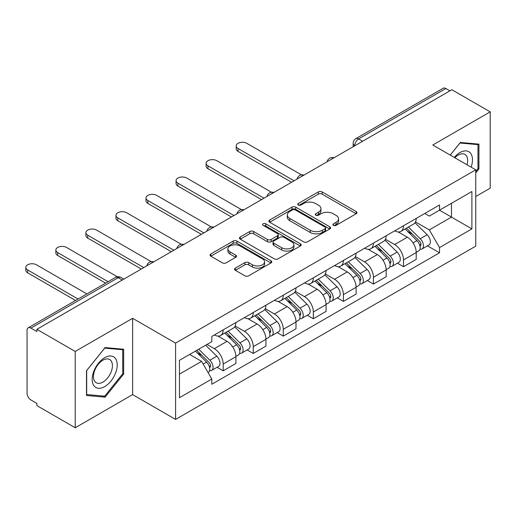 <?xml version="1.0" encoding="UTF-8"?>
<svg xmlns="http://www.w3.org/2000/svg" width="516" height="516" viewBox="0 0 516 516"><rect width="100%" height="100%" fill="white"/><g stroke="black" fill="none" stroke-linecap="round" stroke-linejoin="round"><path stroke-width="0.77" d="M333.433 225.357A1.871 1.084 0 0 0 336.077 225.357L356.175 213.753A2.677 1.542 0 0 0 356.956 212.663A2.677 1.542 0 0 0 356.175 211.573L322.132 191.92A2.677 1.542 0 0 0 318.353 191.92L298.261 203.517A1.871 1.084 0 0 0 297.713 204.284A1.871 1.084 0 0 0 298.261 205.046A1.871 1.084 0 0 0 300.905 205.046L303.505 203.549A8.559 4.941 0 0 1 315.611 203.549L318.449 205.181A8.559 4.941 0 0 1 320.952 208.677A8.559 4.941 0 0 1 318.449 212.173L315.844 213.669A1.871 1.084 0 0 0 315.295 214.437A1.871 1.084 0 0 0 315.844 215.198A1.871 1.084 0 0 0 318.495 215.198L321.094 213.701A8.559 4.941 0 0 1 333.194 213.701L336.032 215.34A8.559 4.941 0 0 1 338.541 218.829A8.559 4.941 0 0 1 336.032 222.325L333.433 223.828A1.871 1.084 0 0 0 332.885 224.589A1.871 1.084 0 0 0 333.433 225.357L333.433 223.828M235.335 268.127A2.677 1.542 0 0 0 234.554 269.217A2.677 1.542 0 0 0 235.335 270.307L244.887 275.821A2.677 1.542 0 0 0 248.667 275.821L270.984 262.941A2.677 1.542 0 0 0 271.764 261.844A2.677 1.542 0 0 0 270.984 260.754L236.941 241.101A2.677 1.542 0 0 0 233.161 241.101L210.844 253.988A2.677 1.542 0 0 0 210.064 255.078A2.677 1.542 0 0 0 210.844 256.168L222.383 262.831A2.677 1.542 0 0 0 226.163 262.831L235.715 257.316A2.677 1.542 0 0 0 236.496 256.226A2.677 1.542 0 0 0 235.715 255.13L229.994 251.827A7.153 4.128 0 0 1 227.898 248.912A7.153 4.128 0 0 1 232.316 245.094A7.153 4.128 0 0 1 240.108 245.99L262.521 258.929A7.153 4.128 0 0 1 264.611 261.844A7.153 4.128 0 0 1 260.199 265.663A7.153 4.128 0 0 1 252.401 264.766L248.667 262.612A2.677 1.542 0 0 0 244.887 262.612L235.335 268.127L235.335 270.307M175.595 343.114L132.631 318.308L75.22 351.454L36.881 329.318L451.861 89.732L490.2 111.869L432.789 145.015L475.752 169.822L175.595 343.114L175.595 419.418L475.752 246.126L475.752 169.822M303.698 241.869A2.677 1.542 0 0 0 307.478 241.869L329.795 228.981A2.677 1.542 0 0 0 330.575 227.891A2.677 1.542 0 0 0 329.795 226.801L295.752 207.148A2.677 1.542 0 0 0 291.972 207.148L269.655 220.029A2.677 1.542 0 0 0 268.875 221.125A2.677 1.542 0 0 0 269.655 222.215L303.698 241.869M263.882 225.756A1.871 1.084 0 0 1 265.779 226.021L265.779 223.796L300.389 243.778A2.677 1.542 0 0 1 301.17 244.868A2.677 1.542 0 0 1 300.389 245.964L278.072 258.845A2.677 1.542 0 0 1 274.293 258.845L240.25 239.192L240.25 237.012A2.677 1.542 0 0 0 239.469 238.102A2.677 1.542 0 0 0 240.25 239.192M240.25 237.012L249.802 231.497A2.677 1.542 0 0 1 253.582 231.497L267.391 239.463A2.677 1.542 0 0 0 271.171 239.463L277.505 235.806A2.677 1.542 0 0 0 278.292 234.715A2.677 1.542 0 0 0 277.505 233.625L263.134 225.324A1.871 1.084 0 0 1 262.586 224.563A1.871 1.084 0 0 1 263.74 223.563A1.871 1.084 0 0 1 265.779 223.796M75.22 351.454L75.22 427.758L36.881 405.621L36.881 403.402L30.908 399.952A5.45 3.148 -120 0 1 27.058 393.276L27.058 330.324A5.45 3.148 -120 0 1 28.187 327.828L115.461 277.44A5.45 3.148 60 0 1 118.183 277.711L30.908 328.099A5.45 3.148 -120 0 0 28.187 327.828M475.752 196.512L490.2 188.172L490.2 111.869M75.22 427.758L132.631 394.611L175.595 419.418M36.881 329.318L36.881 331.543L30.908 328.099M362.664 141.236L358.614 138.901A5.45 3.148 60 0 0 355.892 138.63L443.167 88.242A5.45 3.148 60 0 1 445.888 88.513L358.614 138.901A5.45 3.148 120 0 0 354.763 145.57L354.763 145.796M449.933 90.848L445.888 88.513M403.506 225.769A12.532 7.237 60 0 1 400.913 231.394L413.626 224.054A12.532 7.237 -120 0 0 416.219 218.429M385.458 239.263L394.643 244.565A12.532 7.237 60 0 1 403.506 259.916L416.219 252.576A12.532 7.237 -120 0 0 407.356 237.225L398.255 231.968M416.219 252.576L416.219 259.361L403.506 266.701L397.41 263.179M400.913 231.394A12.532 7.237 60 0 1 394.74 230.826M403.506 259.916L403.506 266.701M373.449 243.12A12.532 7.237 60 0 1 370.856 248.744L383.569 241.404A12.532 7.237 -120 0 0 386.168 235.78M367.353 280.53L373.449 284.052L386.168 276.711L386.168 269.926A12.532 7.237 -120 0 0 377.306 254.575L368.205 249.318M370.856 248.744A12.532 7.237 60 0 1 364.683 248.177M355.408 256.613L364.586 261.915A12.532 7.237 60 0 1 373.449 277.266L373.449 284.052M343.398 260.47A12.532 7.237 60 0 1 340.799 266.095L353.518 258.755A12.532 7.237 -120 0 0 356.111 253.13M337.303 297.88L343.398 301.402L356.111 294.062L356.111 287.277A12.532 7.237 -120 0 0 347.249 271.926L338.148 266.675M340.799 266.095A12.532 7.237 60 0 1 334.632 265.534M325.351 273.964L334.536 279.266A12.532 7.237 60 0 1 343.398 294.617L343.398 301.402M313.341 277.821A12.532 7.237 60 0 1 310.748 283.445L323.461 276.105A12.532 7.237 -120 0 0 326.06 270.481M307.246 315.237L313.341 318.753L326.06 311.412L326.06 304.627A12.532 7.237 -120 0 0 317.198 289.276L308.097 284.026M310.748 283.445A12.532 7.237 60 0 1 304.575 282.884M295.294 291.321L304.479 296.623A12.532 7.237 60 0 1 313.341 311.967L313.341 318.753M283.29 295.171A12.532 7.237 60 0 1 280.691 300.802L293.411 293.456A12.532 7.237 -120 0 0 296.003 287.831M277.195 332.588L283.29 336.11L296.003 328.763L296.003 321.978A12.532 7.237 -120 0 0 287.141 306.633L278.04 301.376M280.691 300.802A12.532 7.237 60 0 1 274.525 300.235M265.243 308.671L274.428 313.973A12.532 7.237 60 0 1 283.29 329.324L283.29 336.11M253.233 312.528A12.532 7.237 60 0 1 250.641 318.153L263.353 310.813A12.532 7.237 -120 0 0 265.946 305.182M247.138 349.938L253.233 353.46L265.946 346.12L265.946 339.335A12.532 7.237 -120 0 0 257.091 323.983L247.983 318.727M250.641 318.153A12.532 7.237 60 0 1 244.468 317.585M235.186 326.022L244.371 331.324A12.532 7.237 60 0 1 253.233 346.675L253.233 353.46M223.183 329.879A12.532 7.237 60 0 1 220.584 335.503L233.303 328.163A12.532 7.237 -120 0 0 235.896 322.539M217.081 367.289L223.183 370.81L235.896 363.47L235.896 356.685A12.532 7.237 -120 0 0 227.034 341.334L217.933 336.077M220.584 335.503A12.532 7.237 60 0 1 214.417 334.936M207 344.449L214.321 348.674A12.532 7.237 60 0 1 223.183 364.025L223.183 370.81M424.791 213.476L429.318 216.088L471.895 191.507L451.474 203.298L451.474 217.094L429.318 229.884L415.515 221.912M179.445 374.145L201.601 361.355L211.812 379.041L179.445 397.726L179.445 360.355L211.812 341.669L211.812 336.438L439.529 204.968L439.529 210.193L471.895 228.885L439.529 247.57L429.318 229.884M471.895 191.507L471.895 228.885M211.812 379.041L211.812 384.265L439.529 252.795L439.529 247.57M475.752 172.879L478.932 168.919L478.932 144.132L460.337 142.474L450.21 155.071M132.631 318.308L132.631 394.611M86.495 395.495L105.083 397.152L123.672 374.029L123.672 349.242L105.083 347.578L86.495 370.707L86.495 395.495M201.601 361.355L189.656 354.46M427.461 245.829L439.529 252.795M477.964 168.364L478.932 168.919M103.116 396.024L105.083 397.152M122.711 373.468L123.672 374.029M334.181 225.621L336.032 224.55A8.559 4.941 0 0 0 338.541 221.054L338.541 218.829M320.952 208.677L320.952 210.902A8.559 4.941 0 0 1 318.449 214.398L316.592 215.462M356.137 213.772L322.132 194.145A2.677 1.542 0 0 0 318.353 194.145L299.009 205.31M329.756 229.007L295.752 209.373A2.677 1.542 0 0 0 291.972 209.373L269.694 222.235M325.067 228.659A1.871 1.084 0 0 0 325.615 227.891A1.871 1.084 0 0 0 325.067 227.13L295.184 209.877A1.871 1.084 0 0 0 292.54 209.877L289.798 211.463A8.559 4.941 0 0 0 287.289 214.953A8.559 4.941 0 0 0 289.798 218.449L310.219 230.239A8.559 4.941 0 0 0 322.326 230.239L325.067 228.659L325.067 230.884A1.871 1.084 0 0 0 325.615 230.117L325.615 227.891M287.289 214.953L287.289 217.178A8.559 4.941 0 0 0 289.798 220.674L289.798 218.449M325.067 230.884L322.326 232.464A8.559 4.941 0 0 1 310.219 232.464L289.798 220.674M240.288 239.211L249.802 233.722L249.802 231.497M278.292 234.715L278.292 236.941A2.677 1.542 0 0 1 277.505 238.031L271.171 241.688A2.677 1.542 0 0 1 267.391 241.688L253.582 233.722A2.677 1.542 0 0 0 249.802 233.722M265.779 226.021L300.351 245.984M281.71 247.738A7.153 4.128 0 0 0 289.508 248.628A7.153 4.128 0 0 0 293.926 244.816A7.153 4.128 0 0 0 291.83 241.894L283.935 237.334A2.677 1.542 0 0 0 280.156 237.334L273.815 240.991A2.677 1.542 0 0 0 273.035 242.088A2.677 1.542 0 0 0 273.815 243.178L281.71 247.738L281.71 249.963A7.153 4.128 0 0 0 289.508 250.853A7.153 4.128 0 0 0 293.926 247.041L293.926 244.816M273.035 242.088L273.035 244.313A2.677 1.542 0 0 0 273.815 245.403L273.815 243.178M281.71 249.963L273.815 245.403M264.611 261.844L264.611 264.069A7.153 4.128 0 0 1 260.199 267.888A7.153 4.128 0 0 1 252.401 266.991L248.667 264.837A2.677 1.542 0 0 0 244.887 264.837L235.373 270.326M227.898 248.912L227.898 251.137A7.153 4.128 0 0 0 229.994 254.053L229.994 251.827M235.677 257.336L229.994 254.053M270.945 262.96L236.941 243.326A2.677 1.542 0 0 0 233.161 243.326L210.883 256.188M405.125 228.962L416.96 240.643A6.811 3.934 60 0 1 418.76 250.853L416.219 252.318M407.485 231.291L412.503 234.187M301.512 174.892L246.874 143.345A6.269 3.618 -0 0 0 240.05 142.564A6.269 3.618 -0 0 0 236.18 145.905A6.269 3.618 -0 0 0 238.011 148.466L294.075 180.832M406.434 228.201L419.398 240.991A3.27 1.89 60 0 1 420.263 245.893A3.27 1.89 60 0 1 419.966 246.016M408.395 227.072L420.237 238.753A6.811 3.934 60 0 1 422.036 248.964A6.811 3.934 60 0 1 419.979 249.183M415.025 222.757L427.171 234.748A6.811 3.934 60 0 1 428.97 244.958L422.036 248.964M291.572 182.277L238.011 151.356A6.269 3.618 180 0 1 236.18 148.795L236.18 145.905M375.067 246.313L386.91 257.994A6.811 3.934 60 0 1 388.703 268.204L386.162 269.675M377.428 248.641L382.446 251.537M271.461 192.242L216.823 160.702A6.269 3.618 -0 0 0 209.993 159.915A6.269 3.618 -0 0 0 206.123 163.256A6.269 3.618 -0 0 0 207.961 165.817L264.024 198.183M376.383 245.552L389.348 258.342A3.27 1.89 60 0 1 390.212 263.244A3.27 1.89 60 0 1 389.909 263.366M378.344 244.423L390.186 256.104A6.811 3.934 60 0 1 391.979 266.314A6.811 3.934 60 0 1 389.922 266.533M384.968 240.114L397.12 252.098A6.811 3.934 60 0 1 398.913 262.309L391.979 266.314M261.515 199.627L207.961 168.706A6.269 3.618 180 0 1 206.123 166.152L206.123 163.256M345.017 263.663L356.853 275.344A6.811 3.934 60 0 1 358.652 285.554L356.111 287.025M347.378 265.992L352.396 268.894M241.404 209.593L186.766 178.052A6.269 3.618 -0 0 0 179.942 177.265A6.269 3.618 -0 0 0 176.072 180.606A6.269 3.618 -0 0 0 177.904 183.167L233.967 215.533M346.326 262.908L359.291 275.699A3.27 1.89 60 0 1 360.155 280.601A3.27 1.89 60 0 1 359.858 280.717M348.287 261.773L360.129 273.454A6.811 3.934 60 0 1 361.929 283.665A6.811 3.934 60 0 1 359.871 283.884M354.918 257.465L367.063 269.449A6.811 3.934 60 0 1 368.863 279.659L361.929 283.665M231.465 216.978L177.904 186.057A6.269 3.618 180 0 1 176.072 183.502L176.072 180.606M471.114 167.145A17.712 10.223 120 0 0 470.798 153.549A17.712 10.223 120 0 0 454.28 157.425M467.057 164.804A13.41 7.74 120 0 0 466.406 155.813A13.41 7.74 120 0 0 464.903 154.413A13.41 7.74 120 0 0 454.828 157.741M450.249 155.097L459.956 143.022L477.964 144.628L477.964 168.648L475.752 171.402M476.771 143.938L477.964 144.628M115.545 358.652A17.712 10.223 120 0 0 98.433 363.238A17.712 10.223 120 0 0 93.854 385.633A17.712 10.223 120 0 0 110.959 381.053A17.712 10.223 120 0 0 115.545 358.652M111.153 360.916A13.41 7.74 120 0 0 109.644 359.517A13.41 7.74 120 0 0 97.169 365.78A13.41 7.74 120 0 0 94.731 381.343A13.41 7.74 120 0 0 96.24 382.743A13.41 7.74 120 0 0 108.715 376.487A13.41 7.74 120 0 0 111.153 360.916M104.696 396.159L86.682 394.553L86.682 370.533L104.696 348.126L122.711 349.738L122.711 373.752L104.696 396.159M121.518 349.048L122.711 349.738M314.96 281.014L326.802 292.695A6.811 3.934 60 0 1 328.595 302.911L326.054 304.375M317.321 283.349L322.339 286.245M211.354 226.95L156.716 195.403A6.269 3.618 -0 0 0 149.885 194.616A6.269 3.618 -0 0 0 146.015 197.963A6.269 3.618 -0 0 0 147.853 200.518L203.917 232.884M316.276 280.259L329.24 293.049A3.27 1.89 60 0 1 330.098 297.951A3.27 1.89 60 0 1 329.801 298.067M318.237 279.124L330.072 290.805A6.811 3.934 60 0 1 331.872 301.015A6.811 3.934 60 0 1 329.814 301.234M324.861 274.815L337.012 286.799A6.811 3.934 60 0 1 338.806 297.016L331.872 301.015M201.408 234.335L147.853 203.414A6.269 3.618 180 0 1 146.015 200.853L146.015 197.963M284.903 298.371L296.745 310.045A6.811 3.934 60 0 1 298.545 320.262L296.003 321.726M287.27 300.699L292.288 303.595M181.297 244.3L126.659 212.753A6.269 3.618 -0 0 0 119.828 211.973A6.269 3.618 -0 0 0 115.965 215.314A6.269 3.618 -0 0 0 117.796 217.868L173.86 250.241M286.219 297.609L299.183 310.4A3.27 1.89 60 0 1 300.048 315.302A3.27 1.89 60 0 1 299.751 315.418M288.18 296.474L300.022 308.155A6.811 3.934 60 0 1 301.815 318.372A6.811 3.934 60 0 1 299.764 318.585M294.804 292.166L306.955 304.15A6.811 3.934 60 0 1 308.755 314.367L301.815 318.372M171.357 251.685L117.796 220.764A6.269 3.618 180 0 1 115.965 218.204L115.965 215.314M254.852 315.721L266.695 327.402A6.811 3.934 60 0 1 268.488 337.612L265.946 339.077M257.213 318.05L262.231 320.946M151.24 261.651L96.608 230.104A6.269 3.618 -0 0 0 89.778 229.323A6.269 3.618 -0 0 0 85.908 232.664A6.269 3.618 -0 0 0 87.746 235.225L143.803 267.591M256.168 314.96L269.133 327.75A3.27 1.89 60 0 1 269.991 332.652A3.27 1.89 60 0 1 269.694 332.775M258.129 313.831L269.965 325.506A6.811 3.934 60 0 1 271.764 335.723A6.811 3.934 60 0 1 269.707 335.942M264.753 309.516L276.905 321.507A6.811 3.934 60 0 1 278.698 331.717L271.764 335.723M141.3 269.036L87.746 238.115A6.269 3.618 180 0 1 85.908 235.554L85.908 232.664M224.795 333.072L236.638 344.752A6.811 3.934 60 0 1 238.437 354.963L235.896 356.433M227.156 335.4L232.181 338.296M117.338 276.776L66.551 247.454A6.269 3.618 -0 0 0 59.721 246.674A6.269 3.618 -0 0 0 55.857 250.015A6.269 3.618 -0 0 0 57.689 252.576L108.108 281.684M226.111 332.31L239.076 345.101A3.27 1.89 60 0 1 239.94 350.003A3.27 1.89 60 0 1 239.643 350.125M228.072 331.182L239.914 342.863A6.811 3.934 60 0 1 241.707 353.073A6.811 3.934 60 0 1 239.65 353.292M234.696 326.867L246.848 338.857A6.811 3.934 60 0 1 248.648 349.068L241.707 353.073M105.606 283.129L57.689 255.465A6.269 3.618 180 0 1 55.857 252.905L55.857 250.015M195.448 351.119L206.581 362.103A6.811 3.934 60 0 1 208.38 372.313L208.045 372.507M197.106 352.75L202.124 355.647M86.92 293.92L36.501 264.811A6.269 3.618 -0 0 0 29.67 264.024A6.269 3.618 -0 0 0 25.8 267.365A6.269 3.618 -0 0 0 27.638 269.926L78.058 299.035M196.757 350.358L209.019 362.458A3.27 1.89 60 0 1 209.883 367.36A3.27 1.89 60 0 1 209.586 367.476M198.725 349.222L209.857 360.213A6.811 3.934 60 0 1 211.657 370.423A6.811 3.934 60 0 1 209.599 370.643M205.658 345.223L216.791 356.208A6.811 3.934 60 0 1 218.59 366.418L211.657 370.423M75.549 300.48L27.638 272.816A6.269 3.618 180 0 1 25.8 270.261L25.8 267.365M354.956 145.68L354.763 145.57A5.45 3.148 0 0 1 353.17 143.345L353.17 146.718M253.233 346.675L265.946 339.335M283.29 329.324L296.003 321.978M313.341 311.967L326.06 304.627M343.398 294.617L356.111 287.277M373.449 277.266L386.168 269.926M223.183 364.025L235.896 356.685M214.321 348.674L227.034 341.334M244.371 331.324L257.091 323.983M274.428 313.973L287.141 306.633M304.479 296.623L317.198 289.276M334.536 279.266L347.249 271.926M364.586 261.915L377.306 254.575M394.643 244.565L407.356 237.225M333.62 157.999A5.45 3.148 120 0 0 331.214 159.392M303.563 175.356A5.45 3.148 120 0 0 301.157 176.743M273.512 192.707A5.45 3.148 120 0 0 271.106 194.093M243.455 210.057A5.45 3.148 120 0 0 241.049 211.444M213.405 227.408A5.45 3.148 120 0 0 210.999 228.794M183.348 244.758A5.45 3.148 120 0 0 180.942 246.151M153.291 262.109A5.45 3.148 120 0 0 150.885 263.502M122.228 280.046L118.183 277.711A5.45 3.148 120 0 1 120.905 277.44A5.45 5.45 0 0 0 115.461 277.44M336.032 224.55L336.032 222.325M315.844 215.198L315.844 213.669M318.449 214.398L318.449 212.173M298.261 205.046L298.261 203.517M318.353 194.145L318.353 191.92M322.132 194.145L322.132 191.92M356.175 213.753L356.175 211.573M269.655 222.215L269.655 220.029M291.972 209.373L291.972 207.148M295.752 209.373L295.752 207.148M329.795 228.981L329.795 226.801M310.219 232.464L310.219 230.239M322.326 232.464L322.326 230.239M253.582 233.722L253.582 231.497M267.391 241.688L267.391 239.463M271.171 241.688L271.171 239.463M277.505 238.031L277.505 235.806M300.389 245.964L300.389 243.778M244.887 264.837L244.887 262.612M248.667 264.837L248.667 262.612M252.401 266.991L252.401 264.766M235.715 257.316L235.715 255.13M210.844 256.168L210.844 253.988M233.161 243.326L233.161 241.101M236.941 243.326L236.941 241.101M270.984 262.941L270.984 260.754M416.96 240.643L413.052 242.901M420.94 244.397L419.714 245.106M427.171 234.748L420.237 238.753M238.011 151.356L238.011 148.466M386.91 257.994L382.995 260.251M390.889 261.747L389.657 262.457M397.12 252.098L390.186 256.104M207.961 168.706L207.961 165.817M356.853 275.344L352.944 277.602M360.832 279.104L359.607 279.807M367.063 269.449L360.129 273.454M177.904 186.057L177.904 183.167M326.802 292.695L322.887 294.952M330.775 296.455L329.55 297.164M337.012 286.799L330.072 290.805M147.853 203.414L147.853 200.518M296.745 310.045L292.836 312.309M300.725 313.805L299.499 314.515M306.955 304.15L300.022 308.155M117.796 220.764L117.796 217.868M266.695 327.402L262.779 329.66M270.668 331.156L269.442 331.865M276.905 321.507L269.965 325.506M87.746 238.115L87.746 235.225M236.638 344.752L232.722 347.01M240.617 348.506L239.385 349.216M246.848 338.857L239.914 342.863M57.689 255.465L57.689 252.576M206.581 362.103L203.169 364.07M210.56 365.857L209.335 366.566M216.791 356.208L209.857 360.213M27.638 272.816L27.638 269.926M334.084 157.735A5.45 5.45 0 0 0 327.092 161.772M304.027 175.085A5.45 5.45 0 0 0 297.035 179.123M273.97 192.436A5.45 5.45 0 0 0 266.978 196.473M243.92 209.793A5.45 5.45 0 0 0 236.928 213.824M213.863 227.143A5.45 5.45 0 0 0 206.871 231.174M183.812 244.494A5.45 5.45 0 0 0 176.82 248.531M153.755 261.844A5.45 5.45 0 0 0 146.763 265.882M123.827 279.124L120.905 277.44M355.892 138.63A5.45 5.45 0 0 0 353.17 143.345"/></g></svg>
